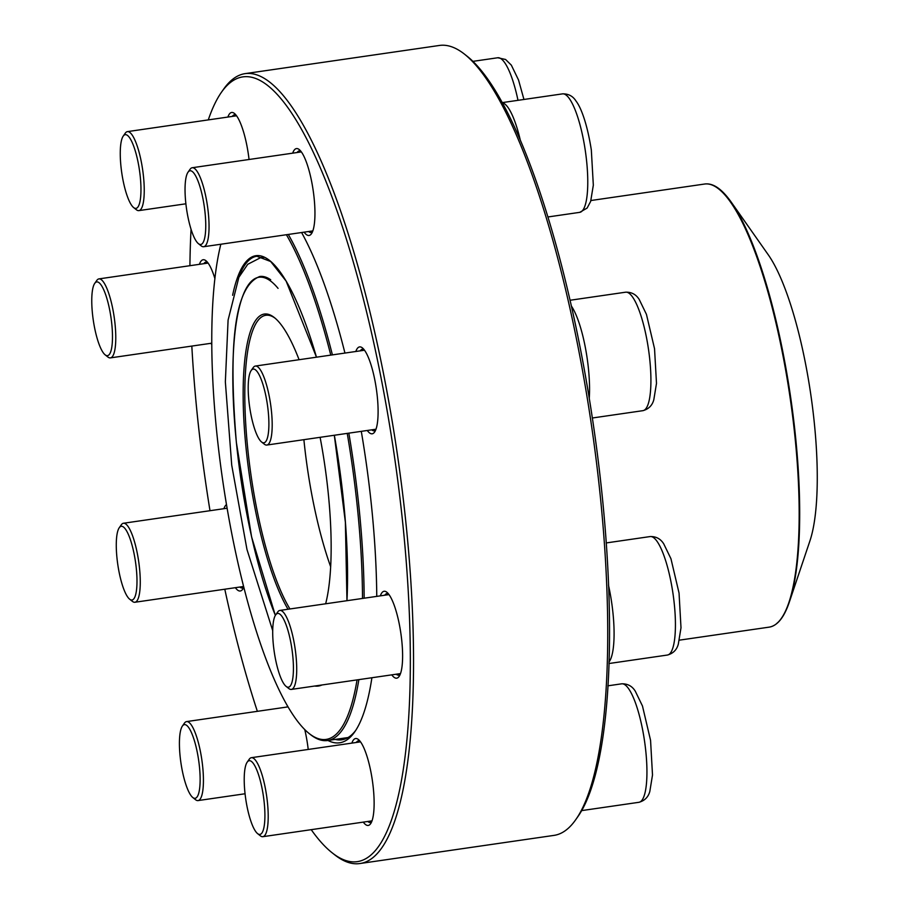 <?xml version="1.0" encoding="UTF-8"?>
<svg xmlns="http://www.w3.org/2000/svg" width="909" height="909" viewBox="0 0 909 909"><rect width="100%" height="100%" fill="white"/><g stroke="black" fill="none" stroke-linecap="round" stroke-linejoin="round"><path stroke-width="1.36" d="M359.771 863.55L554.024 835.382A399.096 95.877 -98.3 0 0 575.727 819.691A399.096 95.877 -98.3 0 0 577.51 344.17A399.096 95.877 -98.3 0 0 464.726 54.335A399.096 95.877 -98.3 0 0 439.467 45.45L245.214 73.618A399.096 95.877 81.7 0 1 383.257 372.338A399.096 95.877 81.7 0 1 359.771 863.55A399.096 95.877 81.7 0 1 334.512 854.665L331.74 852.472A396.438 95.24 -98.3 0 0 380.167 373.349A396.438 95.24 -98.3 0 0 221.478 92.207A396.438 95.24 -98.3 0 0 208.286 119.897M221.478 92.207L223.512 89.309A399.096 95.877 81.7 0 1 245.214 73.618M464.726 54.335L467.499 56.528A396.438 95.24 81.7 0 1 579.533 344.443A396.438 95.24 81.7 0 1 577.76 816.793L575.727 819.691M243.726 587.282A43.905 10.544 81.7 0 1 242.669 589.282A43.905 10.544 81.7 0 1 235.351 587.68M223.898 508.688A43.905 10.544 81.7 0 1 226.455 504.62M304.788 729.654A43.905 10.544 81.7 0 1 306.003 735.301A43.905 10.544 81.7 0 1 308.219 749.448M287.051 707.02A43.905 10.544 81.7 0 1 287.426 706.043M351.84 743.119A43.905 10.544 81.7 0 1 358.396 739.517A43.905 10.544 81.7 0 1 370.804 771.4A43.905 10.544 81.7 0 1 370.611 823.713A43.905 10.544 81.7 0 1 363.293 822.111M380.326 595.861A43.905 10.544 81.7 0 1 386.882 592.259A43.905 10.544 81.7 0 1 399.29 624.142A43.905 10.544 81.7 0 1 399.096 676.444A43.905 10.544 81.7 0 1 391.779 674.853M355.817 351.488A43.905 10.544 81.7 0 1 362.373 347.886A43.905 10.544 81.7 0 1 374.781 379.769A43.905 10.544 81.7 0 1 374.588 432.07A43.905 10.544 81.7 0 1 367.27 430.48M292.675 153.167A43.905 10.544 81.7 0 1 299.231 149.565A43.905 10.544 81.7 0 1 311.628 181.448A43.905 10.544 81.7 0 1 311.435 233.749A43.905 10.544 81.7 0 1 304.129 232.159M227.875 117.056A43.905 10.544 81.7 0 1 234.431 113.455A43.905 10.544 81.7 0 1 246.839 145.338A43.905 10.544 81.7 0 1 249.055 159.495M211.808 344.511A43.905 10.544 81.7 0 1 210.843 343.318M199.389 264.326A43.905 10.544 81.7 0 1 205.945 260.724A43.905 10.544 81.7 0 1 214.91 278.631M191.049 229.307A396.438 95.24 -98.3 0 0 189.913 265.701M191.822 346.079A396.438 95.24 -98.3 0 0 210.002 510.71M224.796 589.214A396.438 95.24 -98.3 0 0 257.361 711.327M311.219 829.667A396.438 95.24 -98.3 0 0 331.74 852.472M361.293 431.355A276.711 66.471 81.7 0 1 376.758 596.372M371.906 677.739A276.711 66.471 81.7 0 1 354.692 731.915A276.711 66.471 81.7 0 1 327.944 740.46M301.595 232.522A276.711 66.471 81.7 0 1 344.943 353.067M207.377 262.144A41.235 9.908 -98.3 0 0 206.104 262.008A41.235 9.908 -98.3 0 0 203.821 263.678M335.216 739.403A274.041 65.834 -98.3 0 0 341.829 739.79A274.041 65.834 -98.3 0 0 355.703 730.416M235.863 114.886A41.235 9.908 -98.3 0 0 234.59 114.739A41.235 9.908 -98.3 0 0 232.306 116.42M300.663 150.985A41.235 9.908 -98.3 0 0 299.391 150.849A41.235 9.908 -98.3 0 0 297.107 152.519M308.56 231.511A41.235 9.908 -98.3 0 0 311.219 232.477A41.235 9.908 -98.3 0 0 312.401 231.977M363.805 349.317A41.235 9.908 -98.3 0 0 362.532 349.17A41.235 9.908 -98.3 0 0 360.248 350.851M371.713 429.843A41.235 9.908 -98.3 0 0 374.372 430.798A41.235 9.908 -98.3 0 0 375.553 430.298M388.313 593.679A41.235 9.908 -98.3 0 0 387.041 593.543A41.235 9.908 -98.3 0 0 384.757 595.213M396.222 674.205A41.235 9.908 -98.3 0 0 398.881 675.171A41.235 9.908 -98.3 0 0 400.062 674.671M359.828 740.949A41.235 9.908 -98.3 0 0 358.555 740.801A41.235 9.908 -98.3 0 0 356.271 742.483M367.736 821.475A41.235 9.908 -98.3 0 0 370.395 822.429A41.235 9.908 -98.3 0 0 371.576 821.929M239.794 587.044A41.235 9.908 -98.3 0 0 242.453 587.998A41.235 9.908 -98.3 0 0 243.635 587.498M94.741 283.358L96.774 280.461A39.905 9.59 81.7 0 1 98.945 278.893A39.905 9.59 81.7 0 1 112.75 308.765A39.905 9.59 81.7 0 1 110.398 357.885A39.905 9.59 81.7 0 1 107.876 356.998L105.103 354.794A37.246 8.954 -98.3 0 0 110.978 317.468A37.246 8.954 -98.3 0 0 94.741 283.358A37.246 8.954 -98.3 0 0 94.581 327.74A37.246 8.954 -98.3 0 0 105.103 354.794M123.226 136.1L125.26 133.191A39.905 9.59 81.7 0 1 127.43 131.623A39.905 9.59 81.7 0 1 138.759 151.042A39.905 9.59 81.7 0 1 144.236 191.424A39.905 9.59 81.7 0 1 138.884 210.615A39.905 9.59 81.7 0 1 136.361 209.729L133.589 207.525A37.246 8.954 -98.3 0 0 139.463 170.21A37.246 8.954 -98.3 0 0 123.226 136.1A37.246 8.954 -98.3 0 0 120.261 152.553A37.246 8.954 -98.3 0 0 133.589 207.525M188.027 172.199L190.061 169.301A39.905 9.59 81.7 0 1 190.367 168.892A39.905 9.59 81.7 0 1 192.219 167.733A39.905 9.59 81.7 0 1 206.786 201.696A39.905 9.59 81.7 0 1 205.548 245.555A39.905 9.59 81.7 0 1 203.684 246.725A39.905 9.59 81.7 0 1 201.15 245.839L198.389 243.635A37.246 8.954 -98.3 0 0 204.355 207.036A37.246 8.954 -98.3 0 0 188.311 171.824A37.246 8.954 -98.3 0 0 188.027 172.199A37.246 8.954 -98.3 0 0 186.538 208.888A37.246 8.954 -98.3 0 0 198.389 243.635M251.168 370.531L253.202 367.622A39.905 9.59 81.7 0 1 255.372 366.054A39.905 9.59 81.7 0 1 261.44 371.645A39.905 9.59 81.7 0 1 271.825 415.413A39.905 9.59 81.7 0 1 266.826 445.046A39.905 9.59 81.7 0 1 264.303 444.16L261.531 441.956A37.246 8.954 -98.3 0 0 268.803 419.515A37.246 8.954 -98.3 0 0 258.86 374.281A37.246 8.954 -98.3 0 0 251.168 370.531A37.246 8.954 -98.3 0 0 249.691 407.209A37.246 8.954 -98.3 0 0 261.531 441.956M220.83 244.237A271.382 65.198 -98.3 0 0 216.66 431.423A271.382 65.198 -98.3 0 0 308.924 733.347A271.382 65.198 -98.3 0 0 357.055 679.887M362.509 598.44A271.382 65.198 -98.3 0 0 347.238 433.388M330.785 355.124A271.382 65.198 -98.3 0 0 286.392 234.727M288.289 234.454A272.711 65.516 81.7 0 1 332.41 354.885M348.84 433.161A272.711 65.516 81.7 0 1 364.157 598.202M358.862 679.625A272.711 65.516 81.7 0 1 327.581 740.517A272.711 65.516 81.7 0 1 310.31 734.449L308.924 733.347M590.952 200.514L704.805 184.004A223.898 53.79 -98.3 0 1 795.102 438.07A223.898 53.79 -98.3 0 1 769.071 627.153C775.343 626.142 780.717 621.154 785.194 612.177L789.353 602.008L809.851 541.105A160.041 38.451 -98.3 0 0 810.839 394.858A160.041 38.451 -98.3 0 0 768.355 254.918L731.393 202.355A223.489 53.688 81.7 0 1 795.659 437.922A223.489 53.688 81.7 0 1 789.353 602.008A223.489 53.688 81.7 0 1 776.638 623.529M275.154 318.241A156.973 37.712 -98.3 0 0 265.905 315.275A156.973 37.712 -98.3 0 0 247.657 447.842A156.973 37.712 -98.3 0 0 289.948 608.962M288.028 609.246A158.314 38.03 81.7 0 1 246.032 447.83A158.314 38.03 81.7 0 1 274.461 317.661A158.314 38.03 81.7 0 1 299.084 359.714M320.104 437.32A158.314 38.03 81.7 0 1 325.649 603.792M275.677 614.893L277.711 611.996A39.905 9.59 81.7 0 1 279.881 610.428A39.905 9.59 81.7 0 1 293.687 640.3A39.905 9.59 81.7 0 1 291.334 689.42A39.905 9.59 81.7 0 1 288.812 688.533L286.04 686.329A37.246 8.954 -98.3 0 0 290.596 641.311A37.246 8.954 -98.3 0 0 275.677 614.893A37.246 8.954 -98.3 0 0 274.2 651.583A37.246 8.954 -98.3 0 0 286.04 686.329M247.191 762.162L249.225 759.265A39.905 9.59 81.7 0 1 251.395 757.686A39.905 9.59 81.7 0 1 262.724 777.104A39.905 9.59 81.7 0 1 268.2 817.486A39.905 9.59 81.7 0 1 262.849 836.689A39.905 9.59 81.7 0 1 260.326 835.791L257.554 833.587A37.246 8.954 -98.3 0 0 264.905 816.498A37.246 8.954 -98.3 0 0 258.633 774.991A37.246 8.954 -98.3 0 0 247.191 762.162A37.246 8.954 -98.3 0 0 245.714 798.841A37.246 8.954 -98.3 0 0 257.554 833.587M182.402 726.052L184.425 723.155A39.905 9.59 81.7 0 1 184.743 722.746A39.905 9.59 81.7 0 1 186.595 721.587A39.905 9.59 81.7 0 1 201.162 755.549A39.905 9.59 81.7 0 1 199.923 799.409A39.905 9.59 81.7 0 1 198.06 800.579A39.905 9.59 81.7 0 1 195.526 799.693L192.765 797.488A37.246 8.954 -98.3 0 0 196.855 797.227A37.246 8.954 -98.3 0 0 197.173 751.777A37.246 8.954 -98.3 0 0 182.402 726.052A37.246 8.954 -98.3 0 0 180.914 762.742A37.246 8.954 -98.3 0 0 192.765 797.488M119.249 527.731L121.283 524.834A39.905 9.59 81.7 0 1 123.454 523.254A39.905 9.59 81.7 0 1 129.521 528.845A39.905 9.59 81.7 0 1 139.906 572.625A39.905 9.59 81.7 0 1 134.907 602.258A39.905 9.59 81.7 0 1 132.384 601.36L129.612 599.156A37.246 8.954 -98.3 0 0 135.486 561.842A37.246 8.954 -98.3 0 0 119.249 527.731A37.246 8.954 -98.3 0 0 117.022 558.444A37.246 8.954 -98.3 0 0 126.306 594.77A37.246 8.954 -98.3 0 0 129.612 599.156M517.994 100.32A59.869 14.385 -98.3 0 0 497.746 57.756L505.586 59.483L511.335 65.141L518.55 80.06L523.948 99.456M502.507 102.819A59.869 14.385 81.7 0 1 520.141 139.463M582.51 210.604A59.869 14.385 -98.3 0 0 584.373 144.815A59.869 14.385 -98.3 0 0 562.535 93.866C568.5 93.718 573.034 96.184 576.136 101.24C580.567 106.898 586.998 122.329 591.327 149.974L593.327 185.186L590.645 201.446L587.112 208.07L579.715 212.354A59.869 14.385 -98.3 0 0 582.51 210.604M571.431 306.163A59.869 14.385 81.7 0 1 573.443 309.469A59.869 14.385 81.7 0 1 589.259 398.437M592.316 418.004L642.868 410.675A59.869 14.385 -98.3 0 0 648.503 349.374A59.869 14.385 -98.3 0 0 625.687 292.187L570.091 300.254M232.624 295.289A217.478 52.245 81.7 0 1 316.468 357.192L286.13 281.097L270.689 261.508L256.827 256.258A216.683 52.052 -98.3 0 0 238.328 278.472M334.342 435.263A217.478 52.245 81.7 0 1 346.965 600.701L345.375 522.198L334.319 435.263M321.911 684.988A217.478 52.245 81.7 0 1 314.673 686.034M713.088 185.334A223.489 53.688 81.7 0 1 731.393 202.355L724.518 193.787C717.678 186.447 711.111 183.186 704.805 184.004M303.879 439.672A156.973 37.712 -98.3 0 0 303.89 439.683A156.973 37.712 -98.3 0 0 330.626 566.671M278.063 288.369A195.424 46.95 -98.3 0 0 236.385 442.444A195.424 46.95 -98.3 0 0 275.37 615.382M275.347 615.427L251.577 536.821L236.363 442.422C229.386 357.782 231.511 287.392 259.758 276.506A196.219 47.143 81.7 0 1 270.7 279.767M608.473 585.089A59.869 14.385 81.7 0 1 609.553 590.259A59.869 14.385 81.7 0 1 608.916 662.082M608.871 663.536L667.376 655.048A59.869 14.385 -98.3 0 0 673.012 593.736A59.869 14.385 -98.3 0 0 650.196 536.56L606.155 542.946M581.624 810.612L638.891 802.306A59.869 14.385 -98.3 0 0 644.526 741.005A59.869 14.385 -98.3 0 0 621.699 683.818L607.837 685.829M110.398 357.885L211.797 343.182M98.945 278.893L208.093 263.065M472.964 61.358L497.746 57.756M138.884 210.615L185.891 203.798M127.43 131.623L236.579 115.795M547.991 216.956L579.715 212.354M502.382 102.592L562.535 93.866M203.684 246.725L312.821 230.897M192.219 167.733L301.368 151.905M266.826 445.046L375.974 429.218M255.372 366.054L364.52 350.226M642.868 410.675C648.628 409.118 652.276 405.471 653.81 399.744L656.491 383.382L654.537 348.704L646.447 314.366L639.254 299.538C636.13 294.482 631.607 292.028 625.687 292.187M348.045 737.551L327.581 740.517M769.071 627.153L679.421 640.152M272.723 630.687L246.964 549.468L231.715 465.135L225.352 381.837L228.091 320.082L238.874 277.302L247.737 264.292L260.792 257.565L264.11 257.349M291.334 689.42L400.483 673.592M279.881 610.428L389.029 594.6M667.376 655.048C673.137 653.491 676.785 649.844 678.319 644.106L681 627.755L679.046 593.066L670.956 558.74L663.763 543.912C660.638 538.844 656.116 536.401 650.196 536.56M262.849 836.689L371.997 820.85M251.395 757.686L360.543 741.858M638.891 802.306C644.651 800.749 648.299 797.102 649.833 791.375L652.503 775.013L650.56 740.335L642.47 705.998L635.277 691.17C632.153 686.113 627.63 683.659 621.699 683.818M198.06 800.579L245.055 793.762M186.595 721.587L287.926 706.895M134.907 602.258L243.521 586.498M123.454 523.254L227.068 508.233"/></g></svg>
